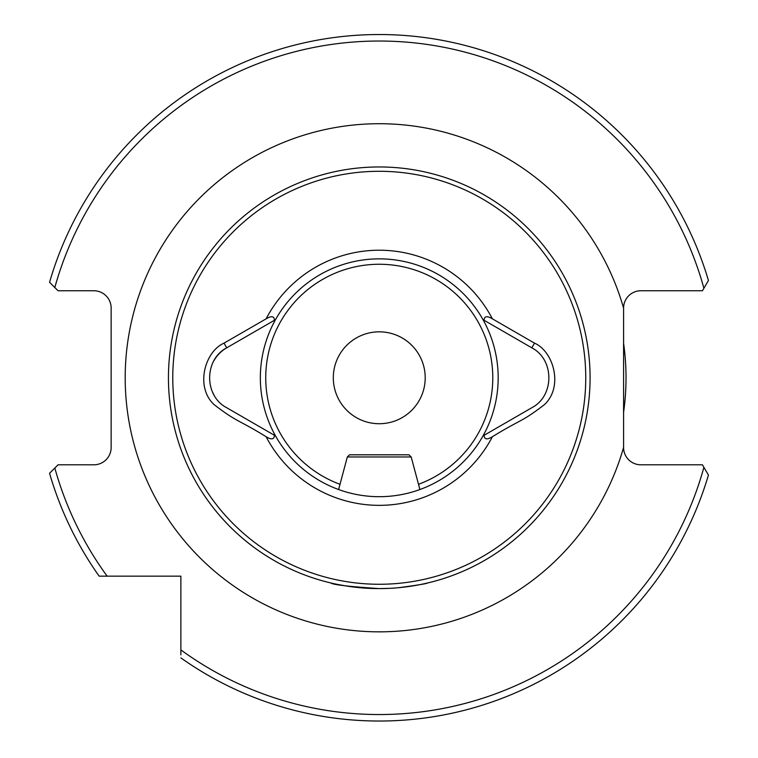 <?xml version="1.0" encoding="UTF-8"?>
<svg xmlns="http://www.w3.org/2000/svg" width="758" height="758" viewBox="0 0 758 758"><rect width="100%" height="100%" fill="white"/><g stroke="black" fill="none" stroke-linecap="round" stroke-linejoin="round"><path stroke-width="1.14" d="M484.068 435.3L482.998 435.916A118.921 118.921 0 0 1 275.524 435.916A118.921 118.921 0 0 1 275.524 319.639L274.453 320.255C274.244 316.095 271.468 315.612 266.134 318.824L224.017 343.137C204.887 351.399 194.882 386.855 214.097 404.62C237.481 422.613 237.415 419.022 266.134 436.741C271.44 439.943 274.216 439.469 274.453 435.3L275.524 435.916A118.921 118.921 0 0 0 482.998 435.916A118.921 118.921 0 0 0 379.265 258.857A118.921 118.921 0 0 0 275.524 319.639A118.921 118.921 0 0 1 482.998 319.639L531.803 347.818C554.505 359.519 554.581 395.979 531.803 407.738L484.068 435.3C484.277 439.469 487.053 439.943 492.387 436.741C521.495 418.795 520.945 422.67 544.424 404.62C563.639 386.855 553.634 351.399 534.504 343.137L492.387 318.824C487.062 315.612 484.286 316.095 484.068 320.255M379.265 584.266A206.489 206.489 0 0 0 558.087 274.538A206.489 206.489 0 0 0 200.434 274.538A206.489 206.489 0 0 0 379.265 584.266M331.056 583.006L330.839 582.959C332.572 584.693 348.708 586.569 379.265 588.596L378.63 588.587M346.567 586.038L337.831 584.484M388.987 588.369L379.265 588.596A210.809 210.809 0 0 0 561.83 272.368A210.809 210.809 0 0 0 196.692 272.368A210.809 210.809 0 0 0 379.265 588.596L385.263 588.511M427 583.11L427.683 582.959C427.218 583.584 417.535 585.167 398.632 587.696M180.878 649.909A336.76 336.76 0 0 0 703.898 467.316L708.436 475.067A343.251 343.251 0 0 1 180.878 657.897A343.251 343.251 0 0 0 708.436 475.067L702.439 464.806L640.889 464.806A17.301 17.301 0 0 1 623.588 447.514L623.588 308.051A17.301 17.301 0 0 1 640.889 290.75L702.439 290.75L708.436 280.498A343.251 343.251 0 0 0 49.564 282.279L58.044 290.75L93.85 290.75A17.301 17.301 0 0 1 111.151 308.051L111.151 447.514A17.301 17.301 0 0 1 93.85 464.806L58.044 464.806L49.564 473.276A343.251 343.251 0 0 0 99.146 576.156L180.878 576.156L180.878 654.827M107.134 576.156A336.76 336.76 0 0 1 54.822 468.027L50.331 472.509M708.436 280.498A343.251 343.251 0 0 0 49.564 282.279L54.822 287.528A336.76 336.76 0 0 1 703.898 288.248M626.023 377.778A246.757 246.757 0 0 0 623.588 343.213L623.588 412.343A246.757 246.757 0 0 0 626.023 377.778M379.265 423.722A45.944 45.944 0 0 0 425.21 377.778A45.944 45.944 0 0 0 379.265 331.833A45.944 45.944 0 0 0 333.312 377.778A45.944 45.944 0 0 0 379.265 423.722M274.453 320.255L226.718 347.818A34.593 34.593 0 0 0 214.059 360.476M212.05 391.014A34.593 34.593 0 0 0 214.04 395.06M224.017 343.137L226.718 347.818C203.987 359.605 203.94 395.932 226.718 407.738L274.453 435.3M411.196 456.97L347.325 456.97L349.495 454.809L409.026 454.809L411.196 456.97L419.913 489.535M266.134 436.741A127.571 127.571 0 0 0 492.387 436.741M492.387 318.824A127.571 127.571 0 0 0 266.134 318.824M99.146 576.156A343.251 343.251 0 0 1 49.564 473.276M623.588 447.419A254.053 254.053 0 0 1 232.441 585.119A254.053 254.053 0 0 1 232.441 170.436A254.053 254.053 0 0 1 623.588 308.146M418.511 484.296A113.51 113.51 0 0 0 470.225 309.87A113.51 113.51 0 0 0 288.296 309.87A113.51 113.51 0 0 0 340.01 484.296M531.803 347.818L534.504 343.137M347.325 456.97L338.608 489.535"/></g></svg>
